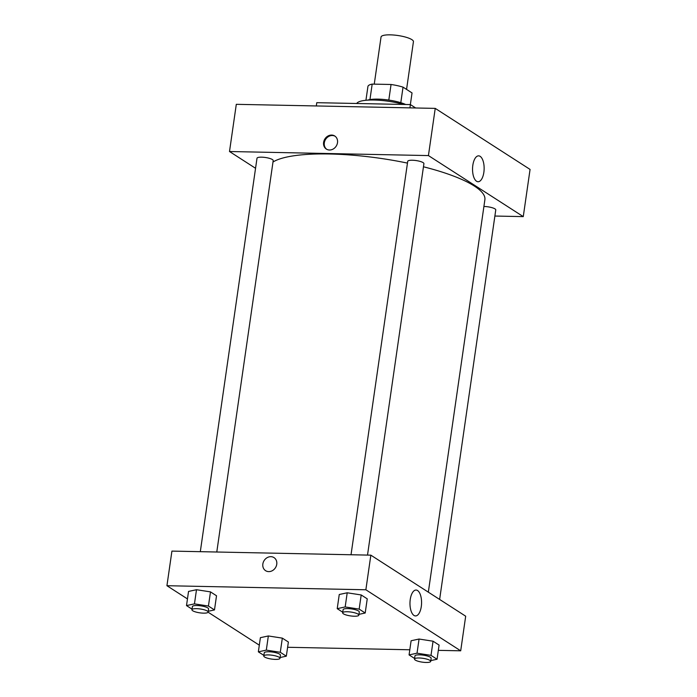 <?xml version="1.0" encoding="UTF-8"?>
<svg xmlns="http://www.w3.org/2000/svg" width="697" height="697" viewBox="0 0 697 697"><rect width="100%" height="100%" fill="white"/><g stroke="black" fill="none" stroke-linecap="round" stroke-linejoin="round"><path stroke-width="1.05" d="M406.56 89.408L413.434 41.672A16.362 3.886 -171.8 0 0 390.268 34.85A16.362 3.886 -171.8 0 0 381.041 37.002L374.254 84.145M400.801 102.703L403.04 87.142L412.04 92.936L410.359 104.585M369.95 99.584L372.181 84.102A22.295 5.297 -171.8 0 0 367.938 86.428L365.934 100.281M372.181 84.102L391.052 84.485A22.295 5.297 -171.8 0 1 403.04 87.142M388.804 100.072L391.052 84.485M367.563 100.15A22.905 5.437 8.2 0 1 405.671 104.489M403.572 104.445A31.086 7.379 -171.8 0 0 374.019 100.028A31.086 7.379 -171.8 0 0 356.707 103.496M415.673 107.983L410.394 104.585L316.786 102.677L316.307 105.961M409.923 107.869L410.394 104.585M435.233 108.383L236.3 104.323L435.233 108.383L530.068 169.423L435.233 108.383L428.428 155.579L523.264 216.619L494.879 216.044M367.511 555.091L423.915 163.647A8.181 1.943 -171.8 0 0 416.092 160.563A8.181 1.943 -171.8 0 0 407.719 161.321L351.027 554.76M216.784 552.015L273.198 160.571A8.181 1.943 -171.8 0 0 265.374 157.487A8.181 1.943 -171.8 0 0 257.001 158.245L200.309 551.684M255.555 168.291L229.505 151.519L428.428 155.579M439.633 599.437L495.767 209.893A8.181 1.943 -171.8 0 0 483.91 206.486M407.466 163.107A109.629 26.033 -171.8 0 0 329.664 153.993A109.629 26.033 -171.8 0 0 272.989 162.009M428.333 592.162L484.885 199.708A109.629 26.033 -171.8 0 0 423.462 166.783M229.505 151.519L236.3 104.323M483.857 172.342A12.947 5.794 -88.8 0 1 478.081 181.734A12.947 5.794 -88.8 0 1 472.549 168.674A12.947 5.794 -88.8 0 1 478.604 155.849A12.947 5.794 -88.8 0 1 483.857 172.342M523.264 216.619L530.068 169.423M323.608 142.397A7.772 6.7 122.8 0 1 334.76 136.002A7.772 6.7 122.8 0 1 336.189 146.161A7.772 6.7 122.8 0 1 326.344 149.071A7.772 6.7 122.8 0 1 323.608 142.397M335.1 136.237A7.772 6.7 -57.2 0 0 324.305 142.85A7.772 6.7 -57.2 0 0 326.71 149.289M187.458 598.923L166.931 585.715L171.924 551.1L370.848 555.161L465.683 616.2L460.7 650.815L438.335 650.353M208.098 612.201L259.31 645.169M347.211 592.79L339.256 594.506L347.211 592.79L361.203 594.959L347.211 592.79L345.172 606.948L359.164 609.117L365.202 613.003L358.964 614.353M367.241 598.845L361.203 594.959L367.241 598.845L365.202 613.003M419.063 639.036L411.108 640.752L419.063 639.036L433.055 641.205L419.063 639.036L417.024 653.194L431.007 655.363L437.054 659.249L430.816 660.599M439.093 645.091L433.055 641.205L439.093 645.091L437.054 659.249M268.345 635.96L260.39 637.677L268.345 635.96L282.329 638.13L268.345 635.96L266.306 650.118L280.29 652.287L286.328 656.173L280.098 657.524M288.375 642.015L282.329 638.13L288.375 642.015L286.328 656.173M166.931 585.715L365.864 589.775L460.7 650.815M409.81 649.77L287.617 647.278M196.493 589.714L188.538 591.431L196.493 589.714L210.485 591.884L196.493 589.714L194.454 603.872L208.438 606.042L214.484 609.927L208.246 611.278M216.523 595.769L210.485 591.884L216.523 595.769L214.484 609.927M410.254 599.437A12.947 5.794 -88.8 0 1 416.039 590.045A12.947 5.794 -88.8 0 1 421.572 603.105A12.947 5.794 -88.8 0 1 415.508 615.93A12.947 5.794 -88.8 0 1 410.254 599.437M365.864 589.775L370.848 555.161M268.72 571.618A7.772 6.7 122.8 0 1 265.592 570.677A7.772 6.7 122.8 0 1 264.163 560.519A7.772 6.7 122.8 0 1 274.008 557.609A7.772 6.7 122.8 0 1 276.282 566.086A7.772 6.7 122.8 0 1 268.72 571.618M274.008 557.609A7.772 6.7 -57.2 0 0 264.163 560.519A7.772 6.7 -57.2 0 0 265.592 570.677M342.741 612.219L337.217 608.664L345.172 606.948M358.85 615.146L359.303 612.001A8.181 1.943 -171.8 0 0 347.725 608.594A8.181 1.943 -171.8 0 0 343.116 609.666L342.654 612.811A8.181 1.943 -171.8 0 0 350.478 615.904A8.181 1.943 -171.8 0 0 358.85 615.146A8.181 1.943 -171.8 0 0 347.272 611.739A8.181 1.943 -171.8 0 0 342.654 612.811M337.217 608.664L339.256 594.506M359.164 609.117L361.203 594.959M414.593 658.473L409.069 654.91L417.024 653.194M430.702 661.392L431.155 658.247A8.181 1.943 -171.8 0 0 419.577 654.84A8.181 1.943 -171.8 0 0 414.959 655.912L414.506 659.057A8.181 1.943 -171.8 0 0 422.33 662.15A8.181 1.943 -171.8 0 0 430.702 661.392A8.181 1.943 -171.8 0 0 419.124 657.985A8.181 1.943 -171.8 0 0 414.506 659.057M409.069 654.91L411.108 640.752M431.007 655.363L433.055 641.205M192.023 609.143L186.5 605.588L194.454 603.872M208.133 612.071L208.586 608.925A8.181 1.943 -171.8 0 0 197.007 605.519A8.181 1.943 -171.8 0 0 192.389 606.59L191.936 609.736A8.181 1.943 -171.8 0 0 199.76 612.829A8.181 1.943 -171.8 0 0 208.133 612.071A8.181 1.943 -171.8 0 0 196.554 608.664A8.181 1.943 -171.8 0 0 191.936 609.736M186.5 605.588L188.538 591.431M208.438 606.042L210.485 591.884M263.875 655.398L258.352 651.834L266.306 650.118M279.985 658.317L280.438 655.171A8.181 1.943 -171.8 0 0 268.859 651.765A8.181 1.943 -171.8 0 0 264.241 652.836L263.788 655.982A8.181 1.943 -171.8 0 0 271.612 659.074A8.181 1.943 -171.8 0 0 279.985 658.317A8.181 1.943 -171.8 0 0 268.397 654.91A8.181 1.943 -171.8 0 0 263.788 655.982M258.352 651.834L260.39 637.677M280.29 652.287L282.329 638.13"/></g></svg>
